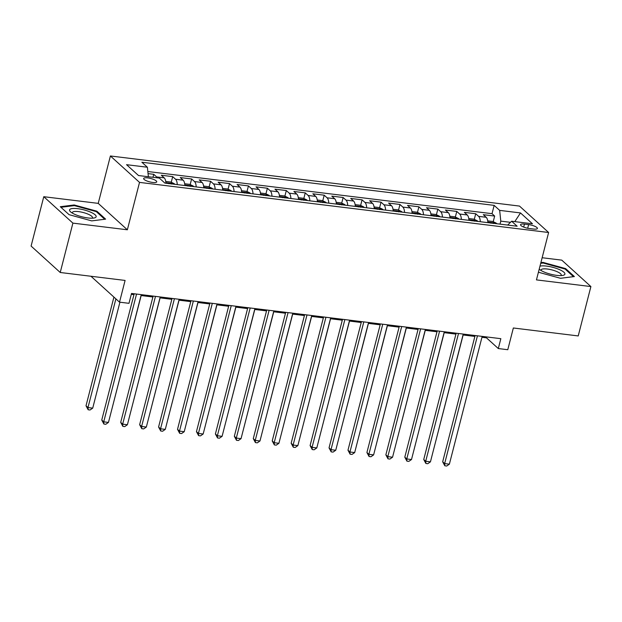 <?xml version="1.0" encoding="UTF-8"?>
<svg xmlns="http://www.w3.org/2000/svg" width="622" height="622" viewBox="0 0 622 622"><rect width="100%" height="100%" fill="white"/><g stroke="black" fill="none" stroke-linecap="round" stroke-linejoin="round"><path stroke-width="0.93" d="M152.709 182.464A6.764 1.773 14.4 0 0 156.736 181.857A6.764 1.773 14.4 0 0 147.671 177.892A6.764 1.773 14.4 0 0 143.635 178.498A6.764 1.773 14.4 0 0 152.709 182.464M43.773 196.7L31.1 246.071L60.225 272.49L72.898 223.119L127.355 229.79L139.522 182.394L110.397 155.974L98.229 203.371L43.773 196.7L72.898 223.119M139.522 182.394L548.62 232.496L519.494 206.076L110.397 155.974M548.62 232.496L536.452 279.892L590.9 286.563L561.775 260.136L542.135 257.733M590.9 286.563L578.227 335.934L513.352 327.988L507.777 349.712L498.308 348.553L500.842 338.679L131.522 293.444L128.987 303.318L119.517 302.16L125.092 280.436L60.225 272.49M487.873 222.645A8.451 3.631 -83 0 0 486.171 217.28L483.302 214.676L494.661 216.067L493.223 221.681M480.301 221.72A8.451 3.631 -83 0 0 478.598 216.355L475.721 213.75L474.283 219.364M475.721 213.75L464.362 212.359L467.231 214.963A8.451 3.631 -83 0 1 468.934 220.328M449.994 218.011A8.451 3.631 -83 0 0 448.291 212.646L445.422 210.034L456.781 211.426L455.343 217.047M431.054 215.686A8.451 3.631 -83 0 0 429.351 210.322L426.482 207.717L437.841 209.109L436.403 214.722M412.114 213.369A8.451 3.631 -83 0 0 410.411 208.005L407.542 205.4L418.901 206.792L417.463 212.405M393.174 211.052A8.451 3.631 -83 0 0 391.471 205.688L388.602 203.075L399.962 204.467L398.523 210.088M374.234 208.728A8.451 3.631 -83 0 0 372.531 203.363L369.662 200.758L381.022 202.15L379.583 207.764M355.294 206.411A8.451 3.631 -83 0 0 353.591 201.046L350.722 198.441L362.082 199.833L360.643 205.447M336.362 204.094A8.451 3.631 -83 0 0 334.652 198.729L331.783 196.117L343.142 197.508L341.703 203.13M317.422 201.769A8.451 3.631 -83 0 0 315.712 196.404L312.843 193.8L324.202 195.191L322.764 200.805M298.482 199.452A8.451 3.631 -83 0 0 296.772 194.087L293.903 191.483L305.262 192.874L303.824 198.488M279.542 197.135A8.451 3.631 -83 0 0 277.832 191.77L274.963 189.158L286.322 190.55L284.884 196.171M260.602 194.81A8.451 3.631 -83 0 0 258.892 189.446L256.023 186.841L267.382 188.233L265.944 193.846M241.663 192.493A8.451 3.631 -83 0 0 239.952 187.129L237.083 184.524L248.442 185.916L247.004 191.529M222.723 190.176A8.451 3.631 -83 0 0 221.012 184.812L218.143 182.199L229.51 183.591L228.064 189.212M203.783 187.852A8.451 3.631 -83 0 0 202.072 182.487L199.203 179.882L210.57 181.274L209.124 186.888M184.843 185.535A8.451 3.631 -83 0 0 183.14 180.17L180.263 177.565L191.63 178.957L190.184 184.571M165.903 183.218A8.451 3.631 -83 0 0 164.2 177.853L161.323 175.241L172.691 176.632L171.244 182.254M528.622 224.612L524.455 224.099A6.547 1.718 14.4 0 0 520.552 224.682A6.547 1.718 14.4 0 0 529.338 228.531L533.505 229.036A6.547 1.718 14.4 0 0 537.408 228.453A6.547 1.718 14.4 0 0 528.622 224.612L527.689 228.258M510.507 222.326L500.788 221.137L499.668 210.376L494.156 205.377L141.878 162.241L147.383 167.232L126.554 164.682L138.519 175.536L159.349 178.086L164.861 183.086L517.139 226.229L511.626 221.23L507.684 225.071M499.668 210.376L520.497 212.934L532.463 223.788L511.626 221.23M494.661 216.067L492.025 213.673L147.834 171.524M157.319 177.838A8.451 3.631 97 0 0 156.62 176.92L153.751 174.315L148.052 173.616M172.691 176.632L175.56 179.245A8.451 3.631 97 0 1 177.262 184.61M191.63 178.957L194.499 181.562A8.451 3.631 97 0 1 196.202 186.927M210.57 181.274L213.439 183.879A8.451 3.631 97 0 1 215.142 189.243M229.51 183.591L232.379 186.203A8.451 3.631 97 0 1 234.082 191.568M248.442 185.916L251.319 188.52A8.451 3.631 97 0 1 253.022 193.885M267.382 188.233L270.259 190.837A8.451 3.631 97 0 1 271.962 196.202M286.322 190.55L289.199 193.162A8.451 3.631 97 0 1 290.902 198.527M305.262 192.874L308.139 195.479A8.451 3.631 97 0 1 309.842 200.844M324.202 195.191L327.079 197.796A8.451 3.631 97 0 1 328.781 203.161M343.142 197.508L346.019 200.121A8.451 3.631 97 0 1 347.721 205.485M362.082 199.833L364.958 202.438A8.451 3.631 97 0 1 366.661 207.802M381.022 202.15L383.898 204.755A8.451 3.631 97 0 1 385.601 210.119M399.962 204.467L402.838 207.079A8.451 3.631 97 0 1 404.541 212.444M418.901 206.792L421.778 209.396A8.451 3.631 97 0 1 423.481 214.761M437.841 209.109L440.718 211.713A8.451 3.631 97 0 1 442.421 217.078M456.781 211.426L459.658 214.038A8.451 3.631 97 0 1 461.361 219.403M500.018 224.138L500.788 221.137M90.96 276.261L119.517 302.16M481.957 337.287L486.497 337.839L498.308 348.553M131.289 294.338L133.955 294.665M141.038 295.536L152.895 296.982M159.978 297.852L171.835 299.306M178.918 300.169L190.775 301.623M197.858 302.494L209.715 303.94M216.798 304.811L228.655 306.265M235.738 307.128L247.595 308.582M254.678 309.453L266.535 310.899M273.618 311.77L285.475 313.224M292.558 314.087L304.415 315.541M311.498 316.411L323.354 317.858M330.438 318.728L342.294 320.182M349.377 321.045L361.226 322.499M368.317 323.37L380.166 324.816M387.257 325.687L399.106 327.141M406.197 328.004L418.046 329.458M425.137 330.329L436.986 331.775M444.077 332.646L455.926 334.1M463.017 334.963L474.866 336.416M486.731 336.945L486.497 337.839M492.025 213.673L494.156 205.377M153.751 174.315L152.981 177.309M147.383 167.232L148.378 176.749M514.791 221.619L520.497 212.934M538.411 272.234L560.484 278.291L574.378 276.549L565.608 268.595L542.944 262.375L540.876 262.639M127.355 229.79L98.229 203.371M69.065 214.668L91.729 220.888L105.623 219.146L96.853 211.185L74.189 204.972L60.295 206.714L69.065 214.668M542.773 263.067L542.944 262.375M565.414 269.349L565.608 268.595M74.01 205.657L74.189 204.972M96.659 211.947L96.853 211.185M475.099 335.522L442.677 461.804L444.644 463.592L477.447 335.81M449.379 464.167L446.705 466.026L444.816 465.792L444.644 463.592L449.379 464.167L482.182 336.393M444.816 465.792L442.677 461.804M487.702 220.864L492.811 221.486L496.278 223.15A5.598 2.402 97 0 1 496.706 223.726M493.215 223.492C491.932 222.52 491.17 222.427 490.937 223.212M433.511 449.869L463.141 334.978M539.212 269.132A13.731 3.6 14.4 0 0 539.453 269.357A13.731 3.6 14.4 0 0 556.729 275.375A13.731 3.6 14.4 0 0 562.933 275.383A13.731 3.6 14.4 0 0 561.775 270.749A13.731 3.6 14.4 0 0 546.497 266.092A13.731 3.6 14.4 0 0 539.974 266.154M560.873 275.6A10.395 2.721 14.4 0 0 561.223 275.118A10.395 2.721 14.4 0 0 547.282 269.015A10.395 2.721 14.4 0 0 541.086 269.94A10.395 2.721 14.4 0 0 541.156 270.539M540.705 263.324L543.115 263.02L565.071 269.046L573.476 276.666M96.076 216.946A13.731 3.6 14.4 0 0 84.584 210.057A13.731 3.6 14.4 0 0 69.641 209.7A13.731 3.6 14.4 0 0 70.698 211.947A13.731 3.6 14.4 0 0 81.964 216.806A13.731 3.6 14.4 0 0 94.179 217.972A13.731 3.6 14.4 0 0 96.076 216.946M92.118 218.198A10.395 2.721 14.4 0 0 92.406 217.871A10.395 2.721 14.4 0 0 92.468 217.708A10.395 2.721 14.4 0 0 83.387 212.568A10.395 2.721 14.4 0 0 72.385 212.374A10.395 2.721 14.4 0 0 72.323 212.537A10.395 2.721 14.4 0 0 72.401 213.128M60.94 207.297L74.36 205.61L96.317 211.635L104.721 219.255M456.159 333.205L423.738 459.487L425.705 461.267L458.507 333.493M430.44 461.851L427.765 463.709L425.876 463.476L425.705 461.267L430.44 461.851L463.242 334.076M425.876 463.476L423.738 459.487M437.219 330.888L404.798 457.162L406.765 458.95L439.567 331.176M411.5 459.534L408.825 461.384L406.936 461.159L406.765 458.95L411.5 459.534L444.302 331.751M406.936 461.159L404.798 457.162M418.279 328.564L385.858 454.845L387.825 456.634L420.627 328.851M392.56 457.209L389.885 459.067L387.996 458.834L387.825 456.634L392.56 457.209L425.362 329.435M387.996 458.834L385.858 454.845M399.34 326.247L366.918 452.528L368.885 454.309L401.688 326.534M373.62 454.892L370.945 456.75L369.056 456.517L368.885 454.309L373.62 454.892L406.423 327.118M369.056 456.517L366.918 452.528M468.763 218.547L473.871 219.169L477.338 220.833A5.598 2.402 97 0 1 477.766 221.409M474.275 221.168C472.992 220.204 472.23 220.11 471.997 220.888M414.571 447.552L444.201 332.661M449.823 216.223L454.931 216.853L458.406 218.509A5.598 2.402 97 0 1 458.826 219.092M455.335 218.851C454.052 217.887 453.298 217.793 453.057 218.571M395.631 445.235L425.261 330.336M430.883 213.906L435.999 214.528L439.466 216.192A5.598 2.402 97 0 1 439.886 216.767M436.395 216.534C435.112 215.562 434.358 215.469 434.117 216.254M376.691 442.911L406.322 328.019M411.943 211.589L417.059 212.211L420.526 213.875A5.598 2.402 97 0 1 420.946 214.45M417.455 214.209C416.172 213.245 415.418 213.152 415.177 213.929M357.751 440.594L387.382 325.703M380.4 323.93L347.978 450.204L349.945 451.992L382.748 324.217M354.68 452.575L352.005 454.425L350.116 454.2L349.945 451.992L354.68 452.575L387.483 324.793M350.116 454.2L347.978 450.204M393.003 209.264L398.119 209.894L401.587 211.55A5.598 2.402 97 0 1 402.006 212.133M398.515 211.892C397.233 210.928 396.478 210.835 396.237 211.612M338.811 438.277L368.442 323.386M361.46 321.605L329.038 447.887L331.005 449.675L363.808 321.893M335.74 450.25L333.065 452.108L331.176 451.875L331.005 449.675L335.74 450.25L368.543 322.476M331.176 451.875L329.038 447.887M374.063 206.947L379.179 207.569L382.647 209.233A5.598 2.402 97 0 1 383.074 209.808M379.575 209.575C378.293 208.603 377.538 208.51 377.297 209.295M319.871 435.952L349.502 321.061M342.52 319.288L310.098 445.57L312.065 447.35L344.868 319.576M316.8 447.933L314.126 449.792L312.236 449.558L312.065 447.35L316.8 447.933L349.603 320.159M312.236 449.558L310.098 445.57M355.123 204.63L360.239 205.252L363.707 206.916A5.598 2.402 97 0 1 364.134 207.491M360.636 207.25C359.353 206.286 358.599 206.193 358.358 206.97M300.931 433.635L330.562 318.744M323.58 316.971L291.158 443.245L293.125 445.033L325.936 317.259M297.86 445.616L295.186 447.467L293.296 447.241L293.125 445.033L297.86 445.616L330.671 317.834M293.296 447.241L291.158 443.245M336.183 202.305L341.299 202.935L344.767 204.591A5.598 2.402 97 0 1 345.194 205.174M341.696 204.933C340.413 203.969 339.659 203.876 339.418 204.654M281.991 431.318L311.622 316.427M304.64 314.646L272.218 440.928L274.185 442.716L306.996 314.934M278.92 443.292L276.254 445.15L274.356 444.917L274.185 442.716L278.92 443.292L311.731 315.517M274.356 444.917L272.218 440.928M317.251 199.989L322.359 200.611L325.827 202.274A5.598 2.402 97 0 1 326.255 202.858M322.756 202.617C321.473 201.645 320.719 201.551 320.478 202.337M263.052 428.993L292.682 314.102M285.7 312.33L253.278 438.611L255.245 440.392L288.056 312.617M259.98 440.975L257.314 442.833L255.417 442.6L255.245 440.392L259.98 440.975L292.791 313.2M255.417 442.6L253.278 438.611M298.311 197.672L303.419 198.294L306.887 199.957A5.598 2.402 97 0 1 307.315 200.533M303.816 200.292C302.533 199.328 301.779 199.234 301.546 200.012M244.119 426.676L273.742 311.785M266.76 310.013L234.338 436.286L236.306 438.075L269.116 310.3M241.041 438.658L238.374 440.516L236.477 440.283L236.306 438.075L241.041 438.658L273.851 310.876M236.477 440.283L234.338 436.286M279.371 195.347L284.479 195.977L287.947 197.633A5.598 2.402 97 0 1 288.375 198.216M284.876 197.975C283.593 197.011 282.839 196.917 282.606 197.695M225.18 424.359L254.802 309.468M247.82 307.688L215.399 433.969L217.366 435.758L250.176 307.976M222.101 436.333L219.434 438.191L217.537 437.958L217.366 435.758L222.101 436.333L254.911 308.559M217.537 437.958L215.399 433.969M260.431 193.03L265.54 193.652L269.007 195.316A5.598 2.402 97 0 1 269.435 195.899M265.936 195.658C264.653 194.686 263.899 194.593 263.666 195.378M206.24 422.035L235.862 307.144M228.88 305.371L196.459 431.652L198.426 433.433L231.236 305.659M203.161 434.016L200.494 435.874L198.597 435.641L198.426 433.433L203.161 434.016L235.971 306.242M198.597 435.641L196.459 431.652M241.492 190.713L246.6 191.335L250.067 192.999A5.598 2.402 97 0 1 250.495 193.574M246.996 193.333C245.713 192.369 244.959 192.276 244.726 193.053M187.3 419.718L216.922 304.827M209.941 303.054L177.519 429.328L179.486 431.116L212.296 303.342M184.221 431.699L181.554 433.557L179.657 433.324L179.486 431.116L184.221 431.699L217.031 303.917M179.657 433.324L177.519 429.328M222.552 188.388L227.66 189.018L231.127 190.674A5.598 2.402 97 0 1 231.555 191.257M228.056 191.016C226.773 190.052 226.019 189.959 225.786 190.736M168.36 417.401L197.983 302.51M191.001 300.729L158.579 427.011L160.546 428.799L193.356 301.017M165.281 429.374L162.614 431.233L160.717 430.999L160.546 428.799L165.281 429.374L198.091 301.6M160.717 430.999L158.579 427.011M203.612 186.071L208.72 186.693L212.188 188.357A5.598 2.402 97 0 1 212.615 188.94M209.116 188.699C207.834 187.727 207.079 187.634 206.846 188.419M149.42 415.076L179.043 300.185M172.061 298.412L139.639 424.694L141.606 426.474L174.417 298.7M146.341 427.057L143.674 428.916L141.777 428.682L141.606 426.474L146.341 427.057L179.152 299.283M141.777 428.682L139.639 424.694M184.672 183.754L189.78 184.376L193.248 186.04A5.598 2.402 97 0 1 193.675 186.616M190.176 186.375C188.894 185.41 188.139 185.317 187.906 186.095M130.48 412.759L160.103 297.868M153.121 296.095L120.699 422.369L122.666 424.157L155.477 296.383M127.401 424.74L124.734 426.599L122.837 426.365L122.666 424.157L127.401 424.74L160.212 296.958M122.837 426.365L120.699 422.369M165.732 181.43L170.84 182.059L174.308 183.715A5.598 2.402 97 0 1 174.735 184.299M171.237 184.058C169.954 183.093 169.2 183 168.966 183.778M111.54 410.442L141.163 295.551M134.181 293.771L101.759 420.052L103.726 421.84L136.537 294.058M108.461 422.416L105.794 424.274L103.897 424.041L103.726 421.84L108.461 422.416L141.272 294.641M103.897 424.041L101.759 420.052M113.919 297.091L86.015 405.769L87.982 407.558L92.717 408.133L119.914 302.214M115.894 298.871L87.982 407.558L88.153 409.766L86.015 405.769M92.717 408.133L90.05 409.991L88.153 409.766M478.598 216.355L486.171 217.28M156.62 176.92L164.2 177.853M175.56 179.245L183.14 180.17M194.499 181.562L202.072 182.487M213.439 183.879L221.012 184.812M232.379 186.203L239.952 187.129M251.319 188.52L258.892 189.446M270.259 190.837L277.832 191.77M289.199 193.162L296.772 194.087M308.139 195.479L315.712 196.404M327.079 197.796L334.652 198.729M346.019 200.121L353.591 201.046M364.958 202.438L372.531 203.363M383.898 204.755L391.471 205.688M402.838 207.079L410.411 208.005M421.778 209.396L429.351 210.322M440.718 211.713L448.291 212.646M459.658 214.038L467.231 214.963M523.693 227.077L524.455 224.099M496.193 223.111L487.842 222.085M477.253 220.787L468.902 219.768M458.313 218.47L449.963 217.443M439.373 216.153L431.023 215.126M420.433 213.828L412.083 212.81M401.493 211.511L393.143 210.485M382.561 209.194L374.203 208.168M363.621 206.869L355.271 205.851M344.681 204.552L336.331 203.526M325.741 202.236L317.391 201.209M306.802 199.911L298.451 198.892M287.862 197.594L279.511 196.568M268.922 195.277L260.571 194.251M249.982 192.952L241.631 191.934M231.042 190.635L222.692 189.609M212.102 188.318L203.752 187.292M193.162 185.994L184.812 184.975M174.222 183.677L165.872 182.65"/></g></svg>
